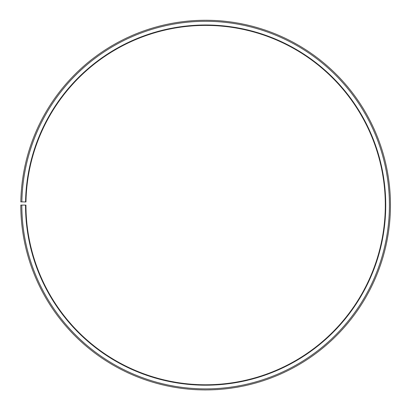 <?xml version="1.0" encoding="UTF-8"?>
<svg xmlns="http://www.w3.org/2000/svg" width="410" height="410" viewBox="0 0 410 410"><rect width="100%" height="100%" fill="white"/><g stroke="black" fill="none" stroke-linecap="round" stroke-linejoin="round"><path stroke-width="0.61" d="M25.968 201.956A179.688 179.688 0 0 1 297.276 50.538A179.688 179.688 0 0 1 294.564 361.225A179.688 179.688 0 0 1 25.943 205.092L25.528 205.092A180.098 180.098 0 0 0 294.769 361.584A180.098 180.098 0 0 0 297.486 50.184A180.098 180.098 0 0 0 25.558 201.951L25.968 201.956M21.832 205.092A183.793 183.793 0 0 0 296.599 364.797A183.793 183.793 0 0 0 299.372 47.001A183.793 183.793 0 0 0 21.863 201.884L20.833 201.869A184.823 184.823 0 0 1 299.894 46.12A184.823 184.823 0 0 1 297.106 365.689A184.823 184.823 0 0 1 20.807 205.092L25.528 205.092M21.863 201.884L25.558 201.951"/></g></svg>
